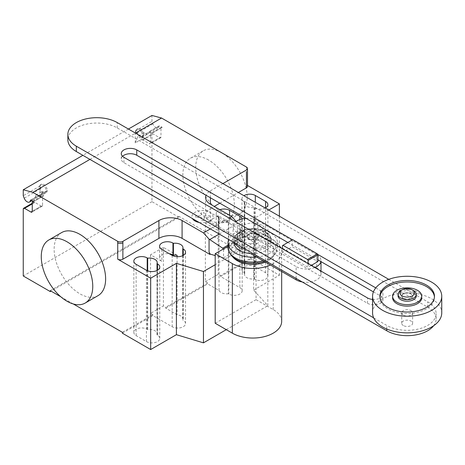 <?xml version="1.0" encoding="UTF-8"?>
<svg xmlns="http://www.w3.org/2000/svg" width="465" height="465" viewBox="0 0 465 465"><rect width="100%" height="100%" fill="white"/><g stroke="black" fill="none" stroke-linecap="round" stroke-linejoin="round"><path stroke-width="0.35" stroke-dasharray="2.33 1.74" d="M308.103 263.643L308.103 267.236L282.429 252.414L292.212 246.764L317.886 261.586M311.207 265.439L308.103 267.236M292.747 239.661L292.212 239.975L292.212 246.764M282.429 245.619L292.212 239.975M282.429 252.414L282.429 248.822M316.735 254.681L257.918 220.724L257.918 234L316.735 267.956L316.735 254.681A14.56 8.405 180 0 1 320.995 260.627A14.56 8.405 180 0 1 320.908 261.568M237.324 245.892L250.618 253.565A18.565 10.718 0 0 0 271.339 242.922A18.565 10.718 0 0 0 265.899 235.337A18.565 10.718 0 0 0 245.665 233.017A18.565 10.718 0 0 0 234.203 242.922A18.565 10.718 0 0 0 234.215 243.224A14.56 8.405 0 0 0 237.324 245.892L237.324 232.616A14.56 8.405 180 0 1 233.064 226.67A14.56 8.405 180 0 1 235.697 221.846M245.985 218.318A14.56 8.405 180 0 1 257.918 220.724M237.324 232.616L296.141 266.573L296.141 278.454M314.793 267.509A14.56 8.405 180 0 1 296.141 266.573M257.918 234A14.56 8.405 0 0 0 242.05 232.18A14.56 8.405 0 0 0 233.064 239.946A14.56 8.405 0 0 0 233.697 242.399M302.186 281.941A14.56 8.405 0 0 0 320.995 273.902A14.56 8.405 0 0 0 316.735 267.956M373.412 291.886L380.335 295.885A9.073 5.237 180 0 1 382.997 299.588A9.073 5.237 180 0 1 377.394 304.43A9.073 5.237 180 0 1 367.507 303.29L123.928 162.663A9.073 5.237 180 0 1 121.272 158.96A9.073 5.237 180 0 1 122.545 156.287M372.581 299.419A9.073 5.237 0 0 0 382.997 294.235A9.073 5.237 0 0 0 380.335 290.532L375.755 287.887M317.607 254.314L292.485 239.812M287.852 242.486L317.886 259.825M388.757 279.343L427.661 301.802A28.923 16.699 180 0 1 436.135 313.613A28.923 16.699 180 0 1 418.279 329.04A28.923 16.699 180 0 1 386.758 325.419L373.668 317.862M433.647 325.733A28.923 16.699 0 0 0 436.135 318.961A28.923 16.699 0 0 0 427.661 307.156L117.238 127.933A28.923 16.699 0 0 0 85.717 124.312A28.923 16.699 0 0 0 67.861 139.738M403.306 298.472A5.458 3.15 180 0 1 401.702 296.246A5.458 3.15 180 0 1 405.073 293.334A5.458 3.15 180 0 1 411.025 294.014A5.458 3.15 180 0 1 412.624 296.246A5.458 3.15 180 0 1 409.252 299.158A5.458 3.15 180 0 1 403.306 298.472M403.306 298.175A5.458 3.15 180 0 1 401.702 295.949A5.458 3.15 180 0 1 405.073 293.031A5.458 3.15 180 0 1 411.025 293.717A5.458 3.15 180 0 1 412.624 295.949A5.458 3.15 180 0 1 409.252 298.861A5.458 3.15 180 0 1 403.306 298.175M398.063 295.949A9.102 5.255 180 0 1 403.684 291.09A9.102 5.255 180 0 1 413.6 292.229A9.102 5.255 180 0 1 416.268 295.949M400.731 290.637A9.102 5.255 180 0 1 413.6 290.637M403.306 325.523A5.458 3.15 180 0 1 401.702 323.291A5.458 3.15 180 0 1 405.073 320.379A5.458 3.15 180 0 1 411.025 321.065A5.458 3.15 180 0 1 412.624 323.291A5.458 3.15 180 0 1 409.252 326.209A5.458 3.15 180 0 1 403.306 325.523M403.306 315.119A5.458 3.15 180 0 1 401.702 312.893A5.458 3.15 180 0 1 405.073 309.975A5.458 3.15 180 0 1 411.025 310.661A5.458 3.15 180 0 1 412.624 312.893A5.458 3.15 180 0 1 409.252 315.805A5.458 3.15 180 0 1 403.306 315.119M372.581 312.893A34.584 19.966 180 0 1 393.931 294.444A34.584 19.966 180 0 1 431.619 298.768A34.584 19.966 180 0 1 441.75 312.893M379.893 296.99A27.301 15.764 0 0 0 379.858 297.728A27.301 15.764 0 0 0 396.715 312.294A27.301 15.764 0 0 0 426.469 308.876A27.301 15.764 0 0 0 434.467 297.728A27.301 15.764 0 0 0 434.438 296.99M421.726 297.728A14.56 8.405 0 0 0 412.74 289.962A14.56 8.405 0 0 0 396.866 291.788A14.56 8.405 0 0 0 392.605 297.728M261.783 225.234A12.741 7.359 0 0 0 247.897 223.636A12.741 7.359 0 0 0 240.033 230.437A12.741 7.359 0 0 0 243.765 235.639A12.741 7.359 0 0 0 257.651 237.231A12.741 7.359 0 0 0 265.515 230.437A12.741 7.359 0 0 0 261.783 225.234M243.765 241.579A12.741 7.359 180 0 1 240.033 236.377A12.741 7.359 180 0 1 247.897 229.582A12.741 7.359 180 0 1 261.783 231.175A12.741 7.359 180 0 1 265.515 236.377A12.741 7.359 180 0 1 257.651 243.178A12.741 7.359 180 0 1 243.765 241.579M256.634 234.151A5.458 3.15 0 0 0 250.681 233.465A5.458 3.15 0 0 0 247.31 236.377A5.458 3.15 0 0 0 248.909 238.609A5.458 3.15 0 0 0 254.861 239.295A5.458 3.15 0 0 0 258.232 236.377A5.458 3.15 0 0 0 256.634 234.151M248.909 239.202A5.458 3.15 180 0 1 247.31 236.976A5.458 3.15 180 0 1 250.681 234.064A5.458 3.15 180 0 1 256.634 234.744A5.458 3.15 180 0 1 258.232 236.976A5.458 3.15 180 0 1 254.861 239.888A5.458 3.15 180 0 1 248.909 239.202M264.149 231.861A16.089 9.288 0 0 0 241.399 231.861A16.089 9.288 0 0 0 241.399 244.997A16.089 9.288 0 0 0 264.149 244.997A16.089 9.288 0 0 0 264.149 231.861M240.173 246.177A17.821 10.288 0 0 0 265.376 246.177A17.821 10.288 0 0 0 265.376 231.628A17.821 10.288 0 0 0 259.964 229.489A17.821 10.288 0 0 0 245.584 229.489A17.821 10.288 0 0 0 240.173 231.628A17.821 10.288 0 0 0 239.272 245.619M239.644 247.665A18.565 10.718 0 0 0 265.899 247.665A18.565 10.718 0 0 0 271.339 240.085A18.565 10.718 0 0 0 271.333 239.771A18.565 10.718 0 0 0 265.899 232.506A18.565 10.718 0 0 0 239.644 232.506A18.565 10.718 0 0 0 234.215 239.771A18.565 10.718 0 0 0 234.203 240.085A18.565 10.718 0 0 0 234.976 243.137M256.634 257.035A24.755 14.293 0 0 0 277.529 242.922A24.755 14.293 0 0 0 270.275 232.814A24.755 14.293 0 0 0 246.095 229.158A24.755 14.293 0 0 0 228.722 239.527M263.114 260.778A24.755 14.293 0 0 0 275.919 252.861A24.755 14.293 0 0 0 277.529 247.793A24.755 14.293 0 0 0 270.275 237.691A24.755 14.293 0 0 0 243.3 234.593A24.755 14.293 0 0 0 228.019 247.793M264.416 261.533A23.599 13.625 0 0 0 273.583 256.105A23.599 13.625 0 0 0 274.838 254.506A23.599 13.625 0 0 0 269.462 240.045A23.599 13.625 0 0 0 239.963 238.237A23.599 13.625 0 0 0 230.704 254.506M265.41 262.103A21.861 12.625 0 0 0 272.054 257.755A21.861 12.625 0 0 0 268.229 242.881A21.861 12.625 0 0 0 239.748 241.666A21.861 12.625 0 0 0 233.488 257.755M228.019 246.299L256.064 230.105L273.211 240.004A28.906 16.688 180 0 1 281.674 251.803A28.906 16.688 180 0 1 270.444 265.009M281.674 321.362A28.906 16.688 0 0 0 273.211 309.562L256.064 299.663L256.064 230.105M256.064 299.663L215.19 323.262M61.682 232.552A36.404 21.018 -120 0 0 56.102 261.725A36.404 21.018 -120 0 0 79.881 293.81A36.404 21.018 -120 0 0 98.086 295.612M221.468 212.063A36.404 21.018 60 0 1 197.683 179.984A36.404 21.018 60 0 1 203.263 150.811A36.404 21.018 60 0 1 221.468 152.613A36.404 21.018 60 0 1 245.253 184.698A36.404 21.018 60 0 1 239.673 213.865A36.404 21.018 60 0 1 221.468 212.063M208.593 160.047A36.404 21.018 -120 0 0 190.394 158.245A36.404 21.018 -120 0 0 184.814 187.412A36.404 21.018 -120 0 0 208.593 219.497A36.404 21.018 -120 0 0 226.798 221.299A36.404 21.018 -120 0 0 232.378 192.126A36.404 21.018 -120 0 0 208.593 160.047M265.242 208.029A7.829 4.516 180 0 1 254.547 207.826L254.076 207.553A7.829 4.516 180 0 1 244.532 203.147A7.829 4.516 180 0 1 244.724 202.159L244.247 201.886A7.829 4.516 180 0 1 241.957 198.689A7.829 4.516 180 0 1 243.898 195.707M244.724 273.496A7.829 4.516 0 0 0 244.532 274.49A7.829 4.516 0 0 0 254.076 278.895L254.547 279.169A7.829 4.516 0 0 0 263.074 280.145A7.829 4.516 0 0 0 267.91 275.972A7.829 4.516 0 0 0 265.614 272.775L255.32 266.834A7.829 4.516 0 0 0 246.787 265.852A7.829 4.516 0 0 0 241.957 270.026A7.829 4.516 0 0 0 244.247 273.222L244.724 273.496L244.724 202.159M254.076 278.895L254.076 207.553M157.025 334.928A7.829 4.516 0 0 0 157.217 333.934A7.829 4.516 0 0 0 147.672 329.528L147.202 329.255A7.829 4.516 0 0 0 138.669 328.273A7.829 4.516 0 0 0 133.839 332.452A7.829 4.516 0 0 0 136.129 335.643L146.429 341.589A7.829 4.516 0 0 0 154.955 342.571A7.829 4.516 0 0 0 159.791 338.392A7.829 4.516 0 0 0 157.495 335.201L157.025 334.928L157.025 270.502M147.672 329.528L147.672 270.833M236.203 221.456L237.691 223.421L243.736 236.046L244.119 237.923L223.526 249.815L223.159 249.101M228.019 245.119L243.736 236.046M210.354 228.925L229.158 218.068M237.9 238.08L238.202 237.906L237.371 235.778L237.9 238.249L244.119 245.95L223.526 257.843L223.526 249.815M244.119 245.95L244.119 237.923M223.526 257.843L215.19 255.593M210.395 197.77L210.395 190.813A16.38 9.457 0 0 0 206.065 195.265M210.395 222.02L210.395 208.645A16.38 9.457 0 0 0 205.6 215.336A16.38 9.457 0 0 0 210.395 222.02L238.202 237.906M237.371 235.778L237.371 222.764M237.9 238.249L238.202 238.074M219.032 290.468L219.032 231.018L205.379 223.136L205.379 281.697L207.692 283.034L207.692 283.923L219.032 290.468A7.829 4.516 0 0 0 228.332 293.758L228.803 294.031A7.829 4.516 0 0 0 237.336 295.008A7.829 4.516 0 0 0 242.166 290.834A7.829 4.516 0 0 0 239.87 287.637L220.567 276.495L220.567 275.6L218.248 274.263L205.379 281.697M219.945 209.698A7.829 4.516 0 0 0 216.213 213.551A7.829 4.516 0 0 0 218.509 216.748L218.98 217.016A7.829 4.516 0 0 0 218.788 218.009A7.829 4.516 0 0 0 228.332 222.415L228.332 293.758M218.98 217.016L218.98 228.908L218.509 228.635A7.829 4.516 180 0 1 216.213 225.438A7.829 4.516 180 0 1 221.044 221.264A7.829 4.516 180 0 1 229.576 222.247L229.576 215.26M219.032 231.018A7.829 4.516 180 0 1 218.788 229.896A7.829 4.516 180 0 1 218.98 228.908M228.332 222.415L228.803 222.689A7.829 4.516 0 0 0 237.336 223.671A7.829 4.516 0 0 0 242.166 219.497A7.829 4.516 0 0 0 242.096 218.893M182.768 255.64L182.768 320.065A7.829 4.516 0 0 0 182.96 319.071A7.829 4.516 0 0 0 177.072 314.695L165.732 308.15L165.732 307.26L163.418 305.918L150.544 313.352L152.863 314.689L152.863 315.578L172.172 326.726A7.829 4.516 0 0 0 180.699 327.709A7.829 4.516 0 0 0 185.535 323.53A7.829 4.516 0 0 0 183.239 320.339L182.768 320.065M177.072 256.697L177.072 314.695M161.872 249.443L161.872 261.33L150.544 254.791L163.418 247.363L177.072 255.244M163.418 247.363L163.418 305.918M150.544 254.791L150.544 313.352M205.379 223.136L218.248 215.708L229.576 222.247M218.248 215.708L218.248 274.263M161.872 261.33A7.829 4.516 180 0 1 159.582 258.139A7.829 4.516 180 0 1 169.353 253.762M207.692 283.034L165.732 307.26M165.732 308.15L207.692 283.923M122.359 333.19L152.863 315.578M152.863 314.689L122.359 332.301M268.729 210.046L253.646 218.753L253.646 290.09L267.805 305.697L267.805 234.36L215.19 264.736M253.646 218.753L267.805 234.36M226.286 329.668L267.805 305.697M210.395 208.645L214.26 206.414M219.817 203.205L238.353 192.504M210.395 190.813L222.909 183.588M253.646 290.09L279.389 275.228L251.071 258.883L251.071 257.988L220.567 275.6M279.389 216.196L279.389 275.228M220.567 276.495L251.071 258.883M247.502 185.483L246.438 184.867A3.639 2.104 180 0 1 247.502 186.355M50.278 290.689L178.99 216.376L178.99 217.265L51.051 291.131M73.272 303.959L60.752 296.734M251.071 257.988L178.99 216.376M42.559 191.266L39.984 197.951L39.984 186.052L40.943 188.54A4.731 2.732 60 0 1 41.478 184.187A4.731 2.732 60 0 1 45.326 185.68A4.731 2.732 60 0 1 47.163 190.714A0.727 0.419 60 0 1 47.308 190.458A4.917 2.837 60 0 1 46.302 192.539A4.917 2.837 60 0 1 42.559 191.266L36.119 194.986A4.917 2.837 -120 0 0 39.868 196.253A4.917 2.837 -120 0 0 40.879 194.167A0.727 0.419 60 0 1 41.234 194.207L43.844 195.713L33.55 201.659L33.55 203.147A1.819 1.052 -120 0 1 33.922 202.316A1.819 1.052 -120 0 1 34.834 202.403L41.269 206.117L32.259 211.319L42.559 205.373A1.819 1.052 60 0 1 42.181 206.21A1.819 1.052 60 0 1 41.269 206.117M30.574 200.119L47.308 190.458A0.727 0.419 60 0 1 47.314 190.452L40.879 194.167M135.228 142.958L135.228 131.066L136.193 133.548A4.731 2.732 60 0 1 136.727 129.194A4.731 2.732 60 0 1 140.575 130.688A4.731 2.732 60 0 1 142.406 135.722A0.727 0.419 60 0 1 142.552 135.466A0.727 0.419 60 0 1 142.563 135.46A4.917 2.837 60 0 1 141.546 137.553A4.917 2.837 60 0 1 137.803 136.28L135.228 142.958L141.668 139.244L141.668 140.726A1.819 1.052 -120 0 1 142.04 139.889L152.34 133.949A1.819 1.052 60 0 1 153.252 134.036L159.687 137.75A1.819 1.052 -120 0 0 160.594 137.843A1.819 1.052 -120 0 0 160.971 137.012L160.971 128.09A1.819 1.052 60 0 1 161.349 127.259A1.819 1.052 60 0 1 162.262 127.346L159.652 125.841A0.727 0.419 -120 0 0 159.286 125.806A0.727 0.419 -120 0 0 159.14 126.062A4.731 2.732 60 0 1 158.193 127.73A4.731 2.732 60 0 1 152.921 123.888L151.962 121.406L151.962 115.46M178.99 217.265L151.962 201.659L151.962 134.78A1.819 1.052 60 0 1 152.34 133.949M136.193 133.548L137.222 132.955A4.731 2.732 -120 0 0 142.488 136.797A4.731 2.732 -120 0 0 143.435 135.129A4.731 2.732 -120 0 0 141.604 130.095A4.731 2.732 -120 0 0 137.756 128.602A4.731 2.732 -120 0 0 137.222 132.955L152.921 123.888M135.228 131.066L151.962 121.406M142.406 135.722L159.14 126.062M159.286 125.806L148.998 131.746A0.727 0.419 60 0 1 149.352 131.787L151.962 133.292L162.262 127.346M151.962 133.292A1.819 1.052 -120 0 0 151.049 133.205A1.819 1.052 -120 0 0 150.677 134.036L150.677 142.953A1.819 1.052 60 0 1 150.3 143.79A1.819 1.052 60 0 1 149.387 143.697L159.687 137.75M141.546 137.553L147.986 133.833A4.917 2.837 -120 0 1 144.237 132.56L137.803 136.28M147.986 133.833A4.917 2.837 -120 0 0 148.998 131.746M142.04 139.889A1.819 1.052 -120 0 1 142.953 139.982L149.387 143.697M144.237 132.56L141.668 139.244M128.433 129.043L82.892 155.333M89.925 159.396L135.466 133.106M151.962 201.659L23.25 275.972M39.984 197.951L33.55 201.665L36.119 194.986M39.984 186.052L23.25 195.713M40.943 188.54L39.914 189.133A4.731 2.732 -120 0 0 45.181 192.975A4.731 2.732 -120 0 0 46.134 191.307A4.731 2.732 -120 0 0 44.297 186.273A4.731 2.732 -120 0 0 40.449 184.779A4.731 2.732 -120 0 0 39.914 189.133L24.209 198.2M47.163 190.714L30.87 200.119M43.844 195.713A1.819 1.052 -120 0 0 42.931 195.626A1.819 1.052 -120 0 0 42.559 196.457L42.559 205.373M195.788 217.376L195.788 215.812L201.392 215.812L201.386 212.575L204.106 212.575L204.106 215.812L209.709 215.812L209.703 217.382L204.106 217.382L204.106 220.613L201.392 220.613L201.392 217.382L195.788 217.376M199.165 222.468A10.573 6.103 0 0 0 212.987 217.312A10.573 6.103 0 0 0 201.357 210.593A10.573 6.103 0 0 0 192.429 218.573M367.507 303.29L367.507 297.943M380.335 295.885L380.335 290.532M123.928 162.663L123.928 157.315M427.661 307.156L427.661 301.802M117.238 127.933L117.238 122.58M386.758 329.011L386.758 325.419M273.211 309.562L273.211 240.004M265.614 272.775L265.614 207.826M254.547 279.169L254.547 207.826M255.32 266.834L255.32 202.298M244.247 273.222L244.247 201.886M136.129 335.643L136.129 264.306M146.429 341.589L146.429 270.252M157.495 335.201L157.495 270.252M147.202 329.255L147.202 270.642M219.253 234.064L237.691 223.421M228.803 222.689L228.803 294.031M239.87 219.556L239.87 287.637M172.172 255.39L172.172 326.726M183.239 255.39L183.239 320.339M218.509 216.748L218.509 228.635M246.438 170.004L246.438 167.034M246.438 171.492L246.438 184.867M149.352 131.787L159.652 125.841M160.971 128.09L150.677 134.036M160.971 137.012L150.677 142.953M142.953 139.982L153.252 134.036M151.962 134.78L141.668 140.726M23.25 209.093L33.55 203.147M41.234 194.207L30.94 200.153M32.259 202.403L42.559 196.457M34.834 202.403L32.259 203.891M233.064 239.946L233.064 226.67M320.995 273.902L320.995 271.089M320.995 261.626L320.995 260.627M382.997 299.588L382.997 294.235M121.272 158.96L121.272 153.613M436.135 318.961L436.135 313.613M401.702 295.949L401.702 296.246M401.702 312.893L401.702 323.291M434.467 296.246L434.467 297.728M379.858 296.246L379.858 297.728M412.624 312.893L412.624 323.291M412.624 295.949L412.624 296.246M240.033 236.377L240.033 230.437M265.515 236.377L265.515 230.437M247.31 236.976L247.31 236.377M258.232 236.976L258.232 236.377M234.215 239.771C234.25 236.836 236.191 234.139 240.039 231.686L245.584 229.489M259.964 229.489C266.666 231.157 270.456 234.581 271.333 239.771M234.203 242.922L234.203 240.085M272.054 257.755L273.583 256.105M274.838 254.506L275.919 252.861M277.529 247.793L277.529 242.922M271.339 242.922L271.339 240.085M281.674 271.496L281.674 251.803M190.394 158.245L203.263 150.811M226.798 221.299L239.673 213.865M267.91 275.972L267.91 204.635M241.957 270.026L241.957 198.689M244.532 274.49L244.532 203.147M159.791 338.392L159.791 267.055M157.217 333.934L157.217 262.597M133.839 332.452L133.839 261.109M205.6 215.336L205.6 197.497M218.788 218.009L218.788 229.896M242.166 219.497L242.166 290.834M182.96 247.735L182.96 319.071M159.582 246.247L159.582 258.139M185.535 252.193L185.535 323.53M216.213 213.551L216.213 225.438M158.193 127.73L142.488 136.797M161.349 127.259L151.049 133.205M160.594 137.843L150.3 143.79M136.727 129.194L137.756 128.602M31.847 200.677L45.181 192.975M32.637 201.572L42.931 195.626M42.181 206.21L31.882 212.156M41.478 184.187L40.449 184.779M39.868 196.253L46.302 192.539M32.259 203.275L33.922 202.316"/><path stroke-width="0.7" d="M311.207 265.439L317.886 261.586L317.886 254.797L317.345 253.861L292.747 239.661L282.964 245.311L307.563 259.511L317.345 253.861M307.563 259.511L308.103 260.441L317.886 254.797M308.103 260.441L308.103 263.643M282.429 248.822L282.429 245.619L282.964 245.311M235.697 221.846A14.56 8.405 180 0 1 245.985 218.318M320.908 261.568A14.56 8.405 180 0 1 314.793 267.509M233.697 242.399A14.56 8.405 0 0 0 234.215 243.224A18.565 10.718 0 0 0 239.644 250.501A18.565 10.718 0 0 0 250.618 253.565L296.141 279.849A14.56 8.405 0 0 0 302.186 281.941M292.485 239.812L136.762 149.904A9.073 5.237 0 0 0 126.875 148.771A9.073 5.237 0 0 0 121.272 153.613A9.073 5.237 0 0 0 123.928 157.315L367.507 297.943A9.073 5.237 0 0 0 372.581 299.419M375.755 287.887L317.607 254.314M122.545 156.287A9.073 5.237 180 0 1 136.762 155.258L287.852 242.486M317.886 259.825L373.412 291.886M373.668 317.862L76.336 146.196A28.923 16.699 180 0 1 67.861 134.391A28.923 16.699 180 0 1 85.717 118.964A28.923 16.699 180 0 1 117.238 122.58L388.757 279.343M67.861 134.391L67.861 139.738A28.923 16.699 0 0 0 76.336 151.549L386.758 330.772A28.923 16.699 0 0 0 433.647 325.733M413.6 290.637L412.316 289.893L413.6 290.637A9.102 5.255 180 0 1 416.268 294.351L416.268 295.949A9.102 5.255 180 0 1 410.647 300.803A9.102 5.255 180 0 1 400.731 299.663A9.102 5.255 180 0 1 398.063 295.949L398.063 294.351A9.102 5.255 180 0 1 400.731 290.637L402.016 289.893A7.283 4.202 180 0 1 412.316 289.893L412.316 289.893A7.283 4.202 180 0 1 412.316 295.839A7.283 4.202 180 0 1 402.016 295.839A7.283 4.202 180 0 1 402.016 289.893M416.268 294.351A9.102 5.255 180 0 1 410.647 299.204A9.102 5.255 180 0 1 400.731 298.065A9.102 5.255 180 0 1 398.063 294.351M441.75 296.246L441.75 312.893A34.584 19.966 180 0 1 420.401 331.336A34.584 19.966 180 0 1 382.707 327.011A34.584 19.966 180 0 1 372.581 312.893L372.581 296.246A34.584 19.966 180 0 1 393.931 277.797A34.584 19.966 180 0 1 431.619 282.127A34.584 19.966 180 0 1 441.75 296.246A34.584 19.966 180 0 1 420.401 314.695A34.584 19.966 180 0 1 382.707 310.364A34.584 19.966 180 0 1 372.581 296.246M434.438 296.99A27.301 15.764 0 0 0 417.018 283.028A27.301 15.764 0 0 0 387.857 286.585A27.301 15.764 0 0 0 379.893 296.99M387.857 285.097A27.301 15.764 180 0 1 417.617 281.68A27.301 15.764 180 0 1 434.467 296.246A27.301 15.764 180 0 1 426.469 307.388A27.301 15.764 180 0 1 396.715 310.806A27.301 15.764 180 0 1 379.858 296.246A27.301 15.764 180 0 1 387.857 285.097M392.605 296.246L392.605 297.728A14.56 8.405 0 0 0 401.591 305.499A14.56 8.405 0 0 0 417.46 303.674A14.56 8.405 0 0 0 421.726 297.728L421.726 296.246A14.56 8.405 0 0 0 412.74 288.474A14.56 8.405 0 0 0 396.866 290.3A14.56 8.405 0 0 0 392.605 296.246A14.56 8.405 0 0 0 401.591 304.011A14.56 8.405 0 0 0 417.46 302.192A14.56 8.405 0 0 0 421.726 296.246M239.272 245.619A17.821 10.288 0 0 0 240.173 246.177M234.976 243.137A18.565 10.718 0 0 0 239.644 247.665M228.722 239.527A24.755 14.293 0 0 0 228.019 242.922A24.755 14.293 0 0 0 235.267 253.024A24.755 14.293 0 0 0 256.634 257.035M228.019 242.922L228.019 247.793A24.755 14.293 0 0 0 229.623 252.861A24.755 14.293 0 0 0 235.267 257.901A24.755 14.293 0 0 0 263.114 260.778M229.623 252.861L230.704 254.506A23.599 13.625 0 0 0 231.959 256.105A23.599 13.625 0 0 0 236.086 259.313A23.599 13.625 0 0 0 264.416 261.533M231.959 256.105L233.488 257.755A21.861 12.625 0 0 0 237.313 260.731A21.861 12.625 0 0 0 265.41 262.103M270.444 265.009A28.906 16.688 180 0 1 232.337 263.603L215.19 253.704L228.019 246.299M215.19 253.704L215.19 323.262L232.337 333.161A28.906 16.688 0 0 0 263.835 336.776A28.906 16.688 0 0 0 281.674 321.362L281.674 271.496M67.012 241.788A36.404 21.018 60 0 1 90.797 273.868A36.404 21.018 60 0 1 85.217 303.041A36.404 21.018 60 0 1 67.012 301.239A36.404 21.018 60 0 1 43.228 269.159A36.404 21.018 60 0 1 48.808 239.987A36.404 21.018 60 0 1 67.012 241.788M85.217 303.041L98.086 295.612A36.404 21.018 -120 0 0 103.666 266.439A36.404 21.018 -120 0 0 79.881 234.36A36.404 21.018 -120 0 0 61.682 232.552L48.808 239.987M243.898 195.707A7.829 4.516 180 0 1 255.32 195.492L265.614 201.438A7.829 4.516 180 0 1 267.91 204.635A7.829 4.516 180 0 1 265.242 208.029M146.429 270.252L136.129 264.306A7.829 4.516 180 0 1 133.839 261.109A7.829 4.516 180 0 1 138.669 256.936A7.829 4.516 180 0 1 147.202 257.912L147.672 258.185A7.829 4.516 180 0 1 157.217 262.597A7.829 4.516 180 0 1 157.025 263.585L157.495 263.858A7.829 4.516 180 0 1 159.791 267.055A7.829 4.516 180 0 1 154.955 271.229A7.829 4.516 180 0 1 146.429 270.252M157.025 270.502L157.025 263.585M147.672 270.833L147.672 258.185M215.19 264.736L203.449 271.514L176.415 263.341L150.677 278.204L150.677 349.541L122.359 333.19L122.359 332.301L73.272 303.959M176.415 263.341L176.415 334.678L150.677 349.541M117.726 241.341A3.639 2.104 0 0 0 122.876 241.341L122.876 242.829A3.639 2.104 180 0 1 117.726 242.829L117.726 241.341L32.858 192.347L89.925 159.396M150.677 278.204L117.726 259.179A3.639 2.104 0 0 0 122.876 259.179L158.914 238.371A16.38 9.457 0 0 1 182.082 238.371L209.884 254.419L210.186 254.082L209.058 252.123L209.058 239.109L203.484 232.889L210.354 228.925M203.484 232.889L182.082 220.538A16.38 9.457 0 0 0 158.914 220.538L122.876 241.341M223.159 249.101L222.694 248.194L209.058 239.109M222.694 248.194L228.019 245.119M229.158 218.068L231.797 216.545L236.203 221.456M209.058 252.123L209.884 254.256M215.19 255.593L210.186 254.082M206.065 195.265A16.38 9.457 0 0 0 205.6 197.497A16.38 9.457 0 0 0 210.395 204.187L231.797 216.545M242.096 218.893A7.829 4.516 0 0 0 239.87 216.301L229.576 210.354A7.829 4.516 0 0 0 219.945 209.698M173.416 243.323L172.945 243.05A7.829 4.516 0 0 0 164.412 242.073A7.829 4.516 0 0 0 159.582 246.247A7.829 4.516 0 0 0 161.872 249.443L172.172 255.39A7.829 4.516 0 0 0 180.699 256.366A7.829 4.516 0 0 0 185.535 252.193A7.829 4.516 0 0 0 183.239 248.996L182.768 248.723A7.829 4.516 0 0 0 182.96 247.735A7.829 4.516 0 0 0 173.416 243.323L173.416 255.215A7.829 4.516 180 0 1 177.072 255.244L177.072 256.697M182.768 248.723L182.768 255.64M169.353 253.762A7.829 4.516 180 0 1 172.945 254.942L173.416 255.215M209.884 254.419L210.186 254.25M176.415 334.678L203.449 342.85L226.286 329.668M203.449 271.514L203.449 342.85M214.26 206.414L219.817 203.205M238.353 192.504L246.438 187.837A3.639 2.104 180 0 0 247.502 186.355L247.502 168.516A3.639 2.104 180 0 1 246.438 170.004L222.909 183.588M268.729 210.046L279.389 203.891L279.389 216.196M279.389 203.891L247.502 185.483M247.502 168.516A3.639 2.104 180 0 0 246.438 167.034L161.57 118.034L151.962 115.46L128.433 129.043M60.752 296.734L50.278 290.689L50.278 291.578L23.25 275.972L23.25 209.093A1.819 1.052 60 0 1 23.628 208.256A1.819 1.052 60 0 1 24.535 208.349L30.975 212.063A1.819 1.052 -120 0 0 31.882 212.156A1.819 1.052 -120 0 0 32.259 211.319L32.259 202.403A1.819 1.052 60 0 1 32.637 201.572A1.819 1.052 60 0 1 33.55 201.659L30.94 200.153A0.727 0.419 -120 0 0 30.574 200.119A0.727 0.419 -120 0 0 30.428 200.374A4.731 2.732 60 0 1 29.475 202.043A4.731 2.732 60 0 1 24.209 198.2L23.25 195.713L23.25 189.772L32.858 192.347M51.051 291.131L50.278 291.578M82.892 155.333L23.25 189.772M135.466 133.106L161.57 118.034M192.429 218.573A10.573 6.103 0 0 0 194.992 220.985A10.573 6.103 0 0 0 199.165 222.468M296.141 278.454L296.141 279.849M136.762 155.258L136.762 149.904M386.758 330.772L386.758 329.011M76.336 151.549L76.336 146.196M232.337 333.161L232.337 263.603M265.614 207.826L265.614 201.438M255.32 202.298L255.32 195.492M157.495 270.252L157.495 263.858M147.202 270.642L147.202 257.912M122.876 242.829L122.876 259.179M117.726 242.829L117.726 259.179M158.914 220.538L158.914 238.371M209.732 239.562L219.253 234.064M182.082 220.538L182.082 238.371M239.87 216.301L239.87 219.556M229.576 215.26L229.576 210.354M172.945 243.05L172.945 254.942M183.239 248.996L183.239 255.39M210.395 197.77L210.395 204.187M246.438 171.492L246.438 187.837M30.87 200.119L30.428 200.374M32.259 211.319L30.975 212.063M32.259 203.891L24.535 208.349M320.995 271.089L320.995 261.626M29.475 202.043L31.847 200.677M32.637 201.572L33.015 201.351M23.628 208.256L32.259 203.275"/></g></svg>
